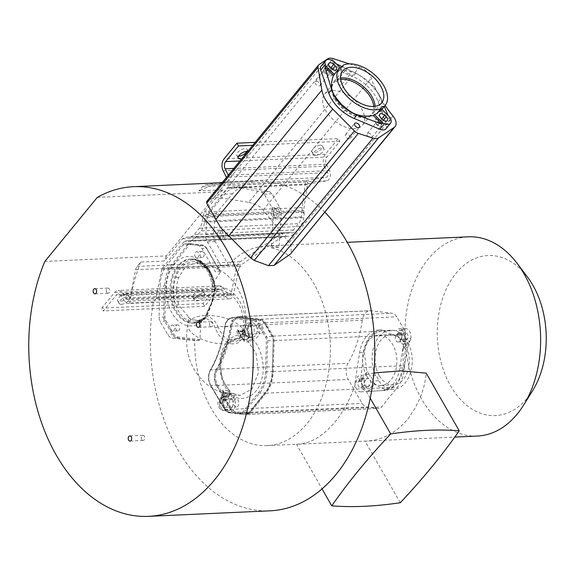 <?xml version="1.0" encoding="UTF-8"?>
<svg xmlns="http://www.w3.org/2000/svg" width="575" height="575" viewBox="0 0 575 575"><rect width="100%" height="100%" fill="white"/><g stroke="black" fill="none" stroke-linecap="round" stroke-linejoin="round"><path stroke-width="0.43" stroke-dasharray="2.88 2.16" d="M182.943 245.137A5.786 3.932 87.4 0 1 185.287 243.829A5.786 3.932 87.4 0 1 185.725 243.843L197.455 245.237A9.351 6.354 87.4 0 1 201.94 248.623L215.452 271.817A99.719 67.757 87.4 0 1 220.714 265.384L207.417 241.938A9.789 6.648 87.4 0 1 205.857 234.571L207.079 217.487A6.109 4.147 87.4 0 1 208.517 213.512L224.645 194.185A31.072 21.11 87.4 0 1 236.943 187.493A31.072 21.11 87.4 0 1 240.408 187.752L261.496 191.885L264.248 194.134L271.874 207.668A9.674 6.577 87.4 0 1 273.412 214.957L271.364 245.647A12.348 8.388 87.4 0 1 271.113 247.645A99.719 67.757 87.4 0 1 313.799 283.446A99.719 67.757 87.4 0 1 325.162 387.607A99.719 67.757 87.4 0 1 267.073 445.611A99.719 67.757 87.4 0 1 211.298 408.537A99.719 67.757 87.4 0 1 194.724 340.551A12.025 8.172 87.4 0 1 194.257 340.587A12.025 8.172 87.4 0 1 193.344 340.558L172.284 338.057A9.351 6.354 87.4 0 1 167.799 334.664L160.03 321.332A5.786 3.932 87.4 0 1 159.052 317.192L160.001 286.163A30.748 20.894 87.4 0 1 167.059 264.888L182.943 245.137L187.565 244.928A5.786 3.932 87.4 0 1 189.908 243.613A5.786 3.932 87.4 0 1 190.347 243.635L202.077 245.029A9.351 6.354 87.4 0 1 206.562 248.414L220.297 272.176A99.719 67.757 87.4 0 0 212.887 284.424L212.434 286.379L213.404 287.306L214.561 287.248L215.172 288.398C214.037 297.002 211.133 306.511 206.468 316.94L205.735 318.068L202.917 318.931L201.379 322.137A99.719 67.757 87.4 0 0 200.014 339.408L199.345 340.335A12.025 8.172 87.4 0 1 198.878 340.378A12.025 8.172 87.4 0 1 197.958 340.342L176.906 337.848A9.351 6.354 87.4 0 1 172.421 334.456L164.651 321.123A5.786 3.932 87.4 0 1 163.674 316.983L164.623 285.955A30.748 20.894 87.4 0 1 171.681 264.673L187.565 244.928A0.891 0.517 38.8 0 1 188.622 245.583A4.895 3.328 87.4 0 1 190.972 244.49L202.702 245.884A8.46 5.75 87.4 0 1 206.763 248.946L220.297 272.176L220.074 271.608L215.452 271.817M324.904 212.24A165.011 112.111 -92.6 0 0 255.056 181.154A165.011 112.111 -92.6 0 0 252.245 181.333A6.562 4.456 87.4 0 1 249.018 184.359L229.022 187.536A3.565 2.422 -92.6 0 0 227.779 188.305L206.094 214.77A3.565 2.422 -92.6 0 0 205.304 216.739L204.578 222.18A15.834 10.76 87.4 0 1 201.056 230.934L195.867 237.267A15.834 10.76 87.4 0 1 189.534 240.76A15.834 10.76 87.4 0 1 189.347 240.767L185.553 240.839A3.565 2.422 -92.6 0 0 185.509 240.846A3.565 2.422 -92.6 0 0 184.079 241.629L162.394 268.101A3.565 2.422 -92.6 0 0 161.654 269.747L155.969 297.915A6.562 4.456 87.4 0 1 153.36 302.012A165.011 112.111 -92.6 0 0 270.042 510.83M197.656 252.044A3.033 2.063 -92.6 0 0 196.628 251.699A3.033 2.063 -92.6 0 0 194.745 254.049A3.033 2.063 -92.6 0 0 195.874 257.413A3.033 2.063 -92.6 0 0 196.902 257.751A3.033 2.063 -92.6 0 0 198.792 255.401A3.033 2.063 -92.6 0 0 197.656 252.044M173.312 325.457A3.033 2.063 -92.6 0 0 172.284 325.119A3.033 2.063 -92.6 0 0 170.394 327.47A3.033 2.063 -92.6 0 0 171.53 330.826A3.033 2.063 -92.6 0 0 172.558 331.171A3.033 2.063 -92.6 0 0 174.448 328.821A3.033 2.063 -92.6 0 0 173.312 325.457M153.36 302.012L129.67 303.09A6.562 4.456 87.4 0 1 128.297 303.478A6.562 4.456 87.4 0 1 124.854 301.408L121.109 295.758A5.348 3.637 -92.6 0 0 118.306 294.069A5.348 3.637 -92.6 0 0 116.164 295.255L103.327 310.917L101.739 308.143L114.576 292.481A8.912 6.059 87.4 0 1 118.141 290.512A8.912 6.059 87.4 0 1 122.813 293.315L126.565 298.971A2.997 2.034 -92.6 0 0 128.132 299.913A2.997 2.034 -92.6 0 0 129.957 297.864L135.635 269.697A7.13 4.844 87.4 0 1 137.116 266.397L140.638 262.099L164.328 261.021L182.498 238.848L185.43 237.281L189.225 237.202A12.269 8.338 -92.6 0 0 189.369 237.195A12.269 8.338 -92.6 0 0 194.278 234.492L199.467 228.153A12.269 8.338 -92.6 0 0 202.199 221.375L202.917 215.927L204.506 211.995L222.669 189.829L198.979 190.907L202.501 186.602A7.13 4.844 87.4 0 1 204.987 185.071L219.456 182.771M203.033 303.535L204.621 306.31L217.451 290.648A5.348 3.637 87.4 0 1 219.592 289.469A5.348 3.637 87.4 0 1 222.396 291.151L226.147 296.808A6.562 4.456 -92.6 0 0 229.59 298.871A6.562 4.456 -92.6 0 0 233.572 294.386L238.783 268.575L236.893 265.276L231.243 293.257A2.997 2.034 87.4 0 1 229.425 295.306A2.997 2.034 87.4 0 1 227.858 294.364L224.106 288.715A8.912 6.059 -92.6 0 0 219.434 285.904A8.912 6.059 -92.6 0 0 215.862 287.874L203.033 303.535L101.739 308.143M185.509 240.846L284.057 236.361L281.635 237.195L241.73 264.493L238.783 268.575M286.041 236.303L288.513 236.26A15.834 10.76 -92.6 0 0 288.7 236.253A15.834 10.76 -92.6 0 0 295.04 232.753L300.229 226.421A15.834 10.76 -92.6 0 0 303.744 217.673L304.218 214.13L302.22 210.651A7.13 4.844 -92.6 0 0 302.083 211.428L301.365 216.868A12.269 8.338 87.4 0 1 298.641 223.646L293.451 229.978A12.269 8.338 87.4 0 1 288.535 232.688A12.269 8.338 87.4 0 1 288.391 232.695L284.596 232.767A7.13 4.844 -92.6 0 0 284.517 232.774A7.13 4.844 -92.6 0 0 284.05 232.825L286.041 236.303L185.553 240.839M229.022 187.536L307.532 183.964L303.65 210.335L304.218 214.13M307.532 183.964L326.622 180.83A6.562 4.456 -92.6 0 0 329.568 170.595L326.42 164.206A5.348 3.637 87.4 0 1 326.959 157.011L339.796 141.349L338.208 138.575L255.185 142.348M329.568 170.595L228.282 175.195A6.562 4.456 87.4 0 1 228.555 182.412A165.011 112.111 -92.6 0 0 198.979 190.907M252.245 181.333L228.555 182.412M222.669 189.829A165.011 112.111 -92.6 0 0 218.852 191.87L166.383 255.904L44.836 261.431M166.383 255.904A165.011 112.111 -92.6 0 0 164.328 261.021M140.638 262.099A165.011 112.111 -92.6 0 0 129.67 303.09M97.304 197.397L218.852 191.87M206.504 201.768L213.72 197.872L219.334 197.62L333.213 58.643M349.435 63.868L359.512 67.11L248.673 202.371L219.334 197.62M248.673 202.371C253.733 203.313 258.074 205.261 261.697 208.2L290.893 244.813L291.23 253.331M284.517 232.774L185.344 237.281L284.596 232.767M135.635 269.697L237.001 265.089L240.142 261.718L280.047 234.42L284.05 232.825M204.621 306.31L103.327 310.917M194.889 298.116A6.016 2.667 -29.8 0 1 192.754 297.332A6.016 2.667 -29.8 0 1 193.567 294.544A6.016 2.667 -29.8 0 1 201.07 290.569A6.016 2.667 -29.8 0 1 203.205 291.353A6.016 2.667 -29.8 0 1 202.393 294.141A6.016 2.667 -29.8 0 1 194.889 298.116M125.918 293.983A6.016 2.667 -29.8 0 1 128.053 294.767A6.016 2.667 -29.8 0 1 127.24 297.562A6.016 2.667 -29.8 0 1 119.737 301.537A6.016 2.667 -29.8 0 1 117.609 300.754A6.016 2.667 -29.8 0 1 118.414 297.958A6.016 2.667 -29.8 0 1 125.918 293.983M308.301 183.741L306.41 180.442L204.987 185.071M302.22 210.651L302.062 207.561L305.526 181.923L306.353 180.457M223.186 170.833L324.473 166.225A8.912 6.059 -92.6 0 1 325.371 154.237L338.208 138.575M324.473 166.225L327.621 172.615A2.997 2.034 87.4 0 1 326.277 177.287L306.41 180.442M222.453 182.297L224.983 181.894A2.997 2.034 -92.6 0 0 226.435 177.445M320.21 145.18A6.016 2.667 -29.8 0 1 322.338 145.964A6.016 2.667 -29.8 0 1 321.526 148.752A6.016 2.667 -29.8 0 1 314.022 152.727A6.016 2.667 -29.8 0 1 311.894 151.944A6.016 2.667 -29.8 0 1 312.707 149.155A6.016 2.667 -29.8 0 1 320.21 145.18M238.582 156.148A6.016 2.667 -29.8 0 1 236.742 155.365A6.016 2.667 -29.8 0 1 237.554 152.569A6.016 2.667 -29.8 0 1 245.058 148.594A6.016 2.667 -29.8 0 1 247.185 149.378A6.016 2.667 -29.8 0 1 246.934 151.369M339.796 141.349L252.763 145.31M315.61 155.502A6.016 2.667 150.2 0 0 323.114 151.527A6.016 2.667 150.2 0 0 323.926 148.738A6.016 2.667 150.2 0 0 321.799 147.955A6.016 2.667 150.2 0 0 314.295 151.929A6.016 2.667 150.2 0 0 313.483 154.718A6.016 2.667 150.2 0 0 315.61 155.502M241.766 158.729A6.016 2.667 150.2 0 0 247.969 154.948A6.016 2.667 150.2 0 0 248.774 152.159A6.016 2.667 150.2 0 0 247.724 151.455M195.155 297.318A6.016 2.667 150.2 0 0 194.343 300.107A6.016 2.667 150.2 0 0 196.478 300.89A6.016 2.667 150.2 0 0 203.981 296.916A6.016 2.667 150.2 0 0 204.793 294.127A6.016 2.667 150.2 0 0 202.659 293.343A6.016 2.667 150.2 0 0 195.155 297.318M121.325 304.312A6.016 2.667 150.2 0 0 128.829 300.337A6.016 2.667 150.2 0 0 129.641 297.548A6.016 2.667 150.2 0 0 127.513 296.757A6.016 2.667 150.2 0 0 120.01 300.739A6.016 2.667 150.2 0 0 119.198 303.528A6.016 2.667 150.2 0 0 121.325 304.312M141.694 439.508A2.566 1.739 87.4 0 1 141.299 437.345A2.566 1.739 87.4 0 1 142.902 435.34A2.566 1.739 87.4 0 1 144.332 436.288A2.566 1.739 87.4 0 1 144.728 438.459A2.566 1.739 87.4 0 1 143.132 440.457A2.566 1.739 87.4 0 1 141.694 439.508M106.634 292.265A2.566 1.739 87.4 0 1 106.238 290.102A2.566 1.739 87.4 0 1 107.834 288.097A2.566 1.739 87.4 0 1 109.272 289.045A2.566 1.739 87.4 0 1 109.667 291.216A2.566 1.739 87.4 0 1 108.064 293.221A2.566 1.739 87.4 0 1 106.634 292.265M209.918 325.824A2.566 1.739 87.4 0 1 209.523 323.66A2.566 1.739 87.4 0 1 211.126 321.655A2.566 1.739 87.4 0 1 212.556 322.611A2.566 1.739 87.4 0 1 212.951 324.774A2.566 1.739 87.4 0 1 211.356 326.78A2.566 1.739 87.4 0 1 209.918 325.824M359.512 67.11A12.47 7.295 -140.7 0 1 370.199 75.792A12.47 7.295 -140.7 0 1 371.263 78.135A101.2 59.225 39.3 0 0 379.931 97.161A101.2 59.225 39.3 0 0 385.142 105.513M380.046 126.673A3.033 1.775 39.3 0 0 381.045 126.234A3.033 1.775 39.3 0 0 380.442 123.546A3.033 1.775 39.3 0 0 377.351 121.95A3.033 1.775 39.3 0 0 376.352 122.389A3.033 1.775 39.3 0 0 376.956 125.077A3.033 1.775 39.3 0 0 380.046 126.673M328.181 74.843A3.033 1.775 39.3 0 0 329.173 74.412A3.033 1.775 39.3 0 0 328.577 71.717A3.033 1.775 39.3 0 0 325.479 70.128A3.033 1.775 39.3 0 0 324.48 70.567A3.033 1.775 39.3 0 0 325.083 73.255A3.033 1.775 39.3 0 0 328.181 74.843M340.731 79.407A24.517 14.346 39.3 0 0 333.802 82.858A24.517 14.346 39.3 0 0 338.646 104.614A24.517 14.346 39.3 0 0 363.688 117.48A24.517 14.346 39.3 0 0 371.73 113.936A24.517 14.346 39.3 0 0 373.75 106.461M347.106 69.144A3.033 1.775 39.3 0 0 346.114 69.582A3.033 1.775 39.3 0 0 346.711 72.27A3.033 1.775 39.3 0 0 349.808 73.866A3.033 1.775 39.3 0 0 350.8 73.427A3.033 1.775 39.3 0 0 350.204 70.739A3.033 1.775 39.3 0 0 347.106 69.144M368.18 133.134A3.033 1.775 -140.7 0 1 371.277 134.73A3.033 1.775 -140.7 0 1 371.881 137.418A3.033 1.775 -140.7 0 1 370.882 137.856A3.033 1.775 -140.7 0 1 367.792 136.261A3.033 1.775 -140.7 0 1 367.188 133.572A3.033 1.775 -140.7 0 1 368.18 133.134M316.315 81.312A3.033 1.775 -140.7 0 1 319.405 82.901A3.033 1.775 -140.7 0 1 320.009 85.596A3.033 1.775 -140.7 0 1 319.017 86.027A3.033 1.775 -140.7 0 1 315.919 84.439A3.033 1.775 -140.7 0 1 315.316 81.751A3.033 1.775 -140.7 0 1 316.315 81.312M332.673 90.505A24.517 14.346 -140.7 0 1 357.715 103.371A24.517 14.346 -140.7 0 1 362.566 125.12A24.517 14.346 -140.7 0 1 354.523 128.663A24.517 14.346 -140.7 0 1 329.482 115.798A24.517 14.346 -140.7 0 1 324.638 94.041A24.517 14.346 -140.7 0 1 332.673 90.505M349.255 138.834A3.033 1.775 -140.7 0 1 346.157 137.245A3.033 1.775 -140.7 0 1 345.561 134.557A3.033 1.775 -140.7 0 1 346.553 134.119A3.033 1.775 -140.7 0 1 349.65 135.707A3.033 1.775 -140.7 0 1 350.254 138.403A3.033 1.775 -140.7 0 1 349.255 138.834M340.644 85.05A3.033 1.775 -140.7 0 1 337.547 83.454A3.033 1.775 -140.7 0 1 336.95 80.766A3.033 1.775 -140.7 0 1 337.942 80.328A3.033 1.775 -140.7 0 1 341.04 81.923A3.033 1.775 -140.7 0 1 341.636 84.611A3.033 1.775 -140.7 0 1 340.644 85.05M202.932 251.8A3.033 2.063 -92.6 0 0 201.904 251.455A3.033 2.063 -92.6 0 0 200.014 253.805A3.033 2.063 -92.6 0 0 201.149 257.169A3.033 2.063 -92.6 0 0 202.177 257.514A3.033 2.063 -92.6 0 0 204.068 255.163A3.033 2.063 -92.6 0 0 202.932 251.8M178.588 325.22A3.033 2.063 -92.6 0 0 177.56 324.875A3.033 2.063 -92.6 0 0 175.67 327.225A3.033 2.063 -92.6 0 0 176.805 330.589A3.033 2.063 -92.6 0 0 177.833 330.934A3.033 2.063 -92.6 0 0 179.723 328.584A3.033 2.063 -92.6 0 0 178.588 325.22M214.561 287.248A32.099 21.807 -92.6 0 0 191.533 258.987C204.686 260.173 212.577 269.812 215.201 287.902L215.172 288.398A31.129 21.146 87.4 0 0 187.098 261.316A31.129 21.146 87.4 0 0 176.209 306.561C180.996 317.601 187.809 322.748 196.657 322.007L202.925 319.463L205.584 316.329L211.765 302.414L214.54 290.138L214.475 285.567C212.103 272.845 206.583 264.917 197.908 261.776C187.357 260.518 180.04 265.585 175.972 276.985C172.708 286.81 172.787 296.671 176.209 306.561A2.674 0.898 159.5 0 1 179.235 305.857L190.979 319.643L198.677 320.541L204.492 318.09L206.138 316.063L212.613 301.659L215.474 288.779L215.122 285.775L208.394 269.596L196.506 262.588L185.394 266.714L178.588 277.624C175.583 286.997 175.799 296.405 179.235 305.857M220.714 265.384L228.505 265.025A99.719 67.757 87.4 0 1 265.815 246.021A99.719 67.757 87.4 0 1 278.911 247.286A12.348 8.388 -92.6 0 0 279.162 245.295L281.211 214.604A9.674 6.577 -92.6 0 0 279.666 207.316L272.04 193.782L269.294 191.533L248.199 187.4A31.072 21.11 -92.6 0 0 244.742 187.141A31.072 21.11 -92.6 0 0 232.444 193.833L216.315 213.153A6.109 4.147 -92.6 0 0 214.87 217.127L213.656 234.212A9.789 6.648 -92.6 0 0 215.215 241.586L228.505 265.025M271.113 247.645L278.911 247.286M477.336 436.051A99.719 67.757 87.4 0 1 421.554 398.978A99.719 67.757 87.4 0 1 410.191 294.817A99.719 67.757 87.4 0 1 468.28 236.814M194.724 340.551L194.257 340.587M373.872 372.959L357.672 376.266C353.74 391.194 347.357 404.937 338.524 417.493C325.5 434.887 311.492 443.814 296.499 444.267L454.796 437.072M267.073 445.611L297.081 444.245L296.499 444.267L322.05 488.879M400.301 502.723L365.039 441.147C381.369 440.608 395.535 433.363 407.531 419.405C418.557 404.671 424.788 389.253 426.212 373.153M532.543 390.784A80.105 54.424 87.4 0 1 450.592 385.811A80.105 54.424 87.4 0 1 453.186 277.021A80.105 54.424 87.4 0 1 527.361 276.884M370.228 398.202L357.672 376.266M271.989 215.79A4.456 3.026 87.4 0 1 271.486 211.133A4.456 3.026 87.4 0 1 274.081 208.545A4.456 3.026 87.4 0 1 276.575 210.198A4.456 3.026 87.4 0 1 277.085 214.856A4.456 3.026 87.4 0 1 274.483 217.451A4.456 3.026 87.4 0 1 271.989 215.79M218.177 237.755A4.456 3.026 87.4 0 1 217.673 233.098A4.456 3.026 87.4 0 1 220.268 230.51A4.456 3.026 87.4 0 1 222.762 232.163A4.456 3.026 87.4 0 1 223.265 236.821A4.456 3.026 87.4 0 1 220.671 239.416A4.456 3.026 87.4 0 1 218.177 237.755M278.861 210.098A4.456 3.026 -92.6 0 0 276.367 208.438A4.456 3.026 -92.6 0 0 273.772 211.032A4.456 3.026 -92.6 0 0 274.282 215.69A4.456 3.026 -92.6 0 0 276.776 217.343A4.456 3.026 -92.6 0 0 279.371 214.755A4.456 3.026 -92.6 0 0 278.861 210.098M225.048 232.063A4.456 3.026 -92.6 0 0 222.554 230.403A4.456 3.026 -92.6 0 0 219.959 232.997A4.456 3.026 -92.6 0 0 220.469 237.655A4.456 3.026 -92.6 0 0 222.956 239.308A4.456 3.026 -92.6 0 0 225.558 236.713A4.456 3.026 -92.6 0 0 225.048 232.063M217.939 326.758A4.456 3.184 159.1 0 1 215.251 327.973C217.86 334.614 221.605 339.351 226.493 342.175A4.456 2.623 124.8 0 0 227.973 339.732L239.071 339.228L239.638 338.675C242.513 334.966 243.822 330.603 243.548 325.594L217.939 326.765C220.793 332.896 224.142 337.216 227.973 339.732L230.898 341.298C234.959 342.096 237.683 341.406 239.071 339.228A4.456 2.501 43.5 0 1 239.71 341.119L240.357 340.436C243.62 335.721 245.216 330.294 245.151 324.156A72.414 46.288 127.1 0 0 215.122 285.775L214.475 285.567M226.493 342.175L230.014 343.649C234.873 344.31 238.107 343.469 239.71 341.119M245.151 324.156A4.456 2.602 0.5 0 1 243.548 325.594A69.625 44.505 127.1 0 0 215.474 288.779A2.674 1.38 7.1 0 0 214.461 289.678A2.674 1.38 7.1 0 0 214.54 290.138M223.258 391.769L226.651 393.063A80.816 51.657 127.1 0 0 232.789 393.437L240.019 395.406L251.922 389.174L258.398 372.816L256.177 353.697L248.803 342.276A23.582 15.072 -52.9 0 1 242.916 339.617L242.916 339.617A23.582 15.072 -52.9 0 1 239.667 333.55L237.964 330L237.554 329.691L236.749 331.344A23.582 15.072 127.1 0 0 241.658 338.661L241.658 338.661A23.582 15.072 127.1 0 0 245.884 340.069L249.334 337.173C243.304 331.646 227.218 334.549 222.194 350.966C215.891 366.153 223.021 388.197 230.108 393.084L229.943 390.899C222.834 383.388 219.837 373.175 220.944 360.252C223.711 345.093 228.929 338.603 239.66 337.899L227.621 342.786L220.247 358.592L221.576 378.07L228.929 390.518A80.816 51.657 -52.9 0 1 222.784 390.145L222.489 391.18L223.258 391.769A1.782 1.157 125.6 0 1 223.589 391.906A1.782 1.157 125.6 0 1 223.847 393.293L224.976 393.889A1.782 1.287 97.5 0 1 226.291 392.948A1.782 1.287 97.5 0 1 226.651 393.063M226.507 395.463A1.782 1.215 87.4 0 1 225.493 396.419L228.433 396.283A1.782 1.215 87.4 0 0 229.447 395.334L226.507 395.463L221.188 398.101L220.146 400.48L222.827 392.394L222.697 391.216L226.306 392.948L232.336 393.314A1.782 1.229 89.6 0 0 231.258 394.27A82.584 52.792 127.1 0 1 224.976 393.889L223.1 399.546L220.592 403.111A1.782 0.625 -22.8 0 1 220.433 403.233A1.006 0.683 -92.6 0 0 219.779 402.737A1.782 1.308 -96.6 0 0 219.772 402.486L223.028 392.668A1.782 1.128 128.5 0 0 222.841 391.345M233.579 393.638L232.789 393.437A1.782 1.229 89.6 0 0 232.35 393.314L233.601 393.652L234.212 396.182L233.759 397.548A1.782 0.819 -31.1 0 1 231.56 398.755A7.13 4.844 87.4 0 1 232.48 406.266A7.13 4.844 87.4 0 1 228.297 410.5A7.13 4.844 87.4 0 1 223.136 403.592A7.13 4.844 87.4 0 1 227.65 396.247A7.13 4.844 87.4 0 1 228.275 396.276A1.782 1.215 87.4 0 0 228.433 396.283A1.782 1.782 0 0 0 230.043 395.068A1.782 0.64 18.3 0 1 229.447 395.334L229.892 393.968L229.339 392.826A82.584 52.792 -52.9 0 1 223.064 392.445L223.847 393.293L220.592 403.111A1.258 0.855 87.4 0 0 219.772 402.486L223.028 392.668M223.064 392.445A1.782 1.287 -82.5 0 0 222.784 390.145M219.779 402.737C218.989 402.414 219.42 401.012 221.08 398.518L225.335 396.412L228.275 396.276A1.782 1.301 98.2 0 0 229.655 394.443L230.108 393.084A1.782 0.64 18.3 0 1 230.496 393.688L229.871 390.835M219.808 403.743A7.13 4.557 127.1 0 0 220.735 409.199A7.13 4.557 127.1 0 0 222.942 409.824A7.13 4.844 87.4 0 1 220.268 401.911A7.13 4.844 87.4 0 1 224.71 396.383A7.13 4.844 87.4 0 1 225.335 396.412A1.782 1.215 87.4 0 0 225.493 396.419L221.08 398.518M231.258 394.27L231.811 395.413L231.358 396.779L228.419 396.908L223.1 399.546L224.365 400.998C222.036 403.018 220.728 403.765 220.433 403.233M249.227 337.618L246.078 340.134A0.891 0.64 96.8 0 1 245.884 340.069L246.078 340.134A0.891 0.64 96.8 0 0 246.725 339.66L249.227 337.618L249.5 336.792L249.119 335.994L246.179 336.131C242.521 334.478 241.292 332.738 242.492 330.927A0.891 0.431 9.6 0 0 242.822 330.661A0.891 0.431 9.6 0 0 242.772 330.467L243.872 329.863L244.598 330.417A0.891 0.525 122 0 1 244.008 331.171A8.122 5.189 -52.9 0 1 239.02 331.121L237.647 329.971L237.942 331.265A9.013 5.764 127.1 0 0 242.492 330.927L243.189 330.553L244.008 331.171L244.411 332.379A0.891 0.431 -170.4 0 1 245.446 332.487L247.696 337.022L252.648 337.079A7.13 4.844 87.4 0 1 251.663 336.979L252.612 338.625L252.339 339.444L248.803 342.276A0.891 0.64 -83.2 0 1 248.644 341.112A22.691 14.504 -52.9 0 1 239.854 332.717L238.467 330.589A0.891 0.604 -53.5 0 1 238.352 330.294M244.598 330.417L245.446 332.487M248.644 341.112L251.138 339.063L251.412 338.237L251.038 337.446L248.091 337.575C244.44 335.929 243.211 334.19 244.411 332.379A9.013 5.764 -52.9 0 1 239.854 332.717A0.891 0.604 -12.1 0 0 239.667 333.55M246.732 339.66A22.691 14.504 127.1 0 1 237.942 331.265A0.891 0.604 167.9 0 1 236.749 331.344M238.467 330.589A8.122 5.189 -52.9 0 0 239.02 331.121L238.201 330.503A8.122 5.189 127.1 0 1 237.647 329.971A0.891 0.539 -52.4 0 1 237.554 329.691M242.492 330.927L243.189 330.553A0.891 0.604 132.6 0 0 243.872 329.863M249.5 336.792L248.989 334.959L246.05 335.088L243.175 333.601L242.772 330.467M229.892 390.849L228.929 390.518A1.782 1.229 -90.4 0 1 229.339 392.826M231.811 395.413A1.782 0.64 -161.7 0 1 234.212 396.182C240.939 401.76 256.903 397.347 261.251 380.65C267.001 364.83 258.987 343.512 252.339 339.444L251.138 339.063M249.643 335.225L248.989 334.959A7.13 4.844 87.4 0 1 247.753 327.304A7.13 4.844 87.4 0 1 251.994 322.827C247.868 324.875 247.085 329.008 249.643 335.225L249.607 336.346A8.912 6.059 87.4 0 1 248.458 324.968A8.912 6.059 87.4 0 1 255.846 321.72A8.46 5.75 -92.6 0 0 253.733 320.872L232.681 318.37A11.133 7.568 -92.6 0 0 224.918 326.823A102.537 69.668 87.4 0 1 210.45 370.473A11.133 7.568 -92.6 0 0 210.615 384.912L224.559 408.854A8.46 5.75 -92.6 0 0 226.277 410.888L228.606 411.988L240.35 413.31A4.895 3.328 -92.6 0 0 242.7 412.217L258.592 392.466A29.857 20.29 -92.6 0 0 265.442 371.802L266.39 340.774A4.895 3.328 -92.6 0 0 265.564 337.273L257.823 323.89L255.846 321.72A0.891 0.575 -54.4 0 1 256.745 320.893A9.351 6.354 -92.6 0 0 254.416 319.952L233.364 317.457A12.025 8.172 -92.6 0 0 232.451 317.422A12.025 8.172 -92.6 0 0 224.983 326.586A101.646 69.065 87.4 0 1 210.63 369.854A12.025 8.172 -92.6 0 0 210.817 385.451L224.76 409.386A9.351 6.354 -92.6 0 0 226.658 411.643L229.238 412.771L240.975 414.165A5.786 3.932 -92.6 0 0 241.414 414.18A5.786 3.932 -92.6 0 0 243.757 412.872L259.641 393.128A30.748 20.894 -92.6 0 0 266.699 371.845L267.648 340.817A5.786 3.932 -92.6 0 0 266.671 336.677L258.894 323.344L256.745 320.893M229.892 393.968A1.782 0.64 18.3 0 0 230.496 393.702L230.043 395.068A1.782 0.64 18.3 0 0 229.655 394.443A8.912 6.059 87.4 0 0 223.474 400.459A8.912 6.059 87.4 0 0 226.277 410.888A0.891 0.561 128.5 0 0 226.658 411.643M228.419 396.908A1.782 1.215 -92.6 0 0 228.62 398.892L224.365 400.998M224.559 408.854A0.891 0.403 149.8 0 0 224.444 409.271L226.37 411.556L230.942 412.979A0.891 0.647 96.8 0 1 230.395 412.124A8.912 6.059 87.4 0 0 235.031 406.446A8.912 6.059 87.4 0 0 233.759 397.548A1.782 0.64 -161.7 0 0 231.358 396.779A1.782 1.215 -92.6 0 0 231.56 398.755L228.62 398.892A7.13 4.844 87.4 0 1 229.533 406.403A7.13 4.844 87.4 0 1 225.357 410.629A7.13 4.844 87.4 0 1 222.942 409.824M240.35 413.31A0.891 0.647 96.8 0 0 240.896 414.165L230.942 412.979A0.891 0.647 96.8 0 0 231.021 412.987M251.412 338.237L252.612 338.625A8.912 6.059 87.4 0 0 258.556 335.347A8.912 6.059 87.4 0 0 258.966 325.953A0.891 0.403 -30.2 0 1 260.072 325.357M272.421 336.964L264.651 323.624A8.46 5.75 -92.6 0 0 260.597 320.562L239.545 318.061A11.133 7.568 -92.6 0 0 231.783 326.514A102.537 69.668 -92.6 0 1 217.307 370.163A11.133 7.568 -92.6 0 0 217.479 384.603L231.423 408.537A8.46 5.75 -92.6 0 0 235.477 411.607L247.207 412.994A4.895 3.328 -92.6 0 0 249.564 411.901L265.449 392.157A29.857 20.29 -92.6 0 0 272.306 371.493L273.254 340.465A4.895 3.328 -92.6 0 0 272.421 336.964A0.891 0.403 149.8 0 0 272.543 336.54A0.891 0.403 149.8 0 0 272.227 336.425L266.671 336.677A0.891 0.403 -30.2 0 0 265.564 337.273M230.884 326.197A12.485 8.481 87.4 0 1 238.632 316.688A12.485 8.481 87.4 0 1 239.581 316.717L260.64 319.218A9.804 6.663 87.4 0 1 265.341 322.769L273.111 336.109A6.239 4.241 87.4 0 1 274.167 340.572L273.218 371.601A31.208 21.203 87.4 0 1 266.06 393.192L250.168 412.943A6.239 4.241 87.4 0 1 247.645 414.352A6.239 4.241 87.4 0 1 247.171 414.338L235.441 412.943A9.804 6.663 87.4 0 1 230.733 409.393L216.789 385.451A12.485 8.481 87.4 0 1 216.603 369.265A101.193 68.756 -92.6 0 0 230.884 326.197L362.3 320.217A12.485 8.481 87.4 0 1 370.048 310.708A12.485 8.481 87.4 0 1 370.997 310.744L392.057 313.246A9.804 6.663 87.4 0 1 396.757 316.796L404.527 330.136A6.239 4.241 87.4 0 1 405.583 334.592L404.635 365.628A31.208 21.203 87.4 0 1 397.476 387.219L381.584 406.963A6.239 4.241 87.4 0 1 379.062 408.379A6.239 4.241 87.4 0 1 378.587 408.358L366.857 406.971A9.804 6.663 87.4 0 1 362.149 403.413L348.206 379.478A12.485 8.481 87.4 0 1 348.019 363.292A101.193 68.756 -92.6 0 0 362.3 320.217M361.697 381.484L355.163 381.778L359.605 352.676A30.31 20.599 87.4 0 1 378.149 330.043L382.174 329.863C371.903 331.286 365.722 338.833 363.63 352.497L360.683 379.629L361.977 379.644L361.697 381.484A8.021 5.455 -92.6 0 0 362.897 388.542A8.021 5.455 -92.6 0 0 367.389 391.525A8.021 5.455 -92.6 0 0 367.439 391.518L385.336 390.403C394.472 389.038 400.653 381.491 403.887 367.77L409.242 340.529L403.032 348.105L404.326 347.997L410.564 340.393L409.242 340.529M410.564 340.393L410.845 338.553L404.304 338.855A8.021 5.455 -92.6 0 0 398.612 328.814A8.021 5.455 -92.6 0 0 398.561 328.821M404.304 338.855L399.862 367.957A30.31 20.599 87.4 0 1 381.311 390.59L367.439 391.518M355.163 381.778A8.021 5.455 -92.6 0 0 360.856 391.819A8.021 5.455 -92.6 0 0 360.906 391.812M366.785 376.115A25.185 17.113 87.4 0 1 363.918 349.808A25.185 17.113 87.4 0 1 378.587 335.153A25.185 17.113 87.4 0 1 392.675 344.518A25.185 17.113 87.4 0 1 395.55 370.825A25.185 17.113 87.4 0 1 380.88 385.48A25.185 17.113 87.4 0 1 366.785 376.115M359.943 379.457A3.788 2.573 87.4 0 1 361.459 378.623A3.788 2.573 87.4 0 1 364.018 381.088A3.788 2.573 87.4 0 1 363.321 385.351L362.178 386.752A3.788 2.573 87.4 0 1 360.662 387.586A3.788 2.573 87.4 0 1 358.103 385.121A3.788 2.573 87.4 0 1 358.8 380.851L359.943 379.457L366.476 379.162A3.788 2.573 87.4 0 1 367.993 378.321A3.788 2.573 87.4 0 1 370.113 379.73A3.788 2.573 87.4 0 1 369.854 385.056L368.712 386.457A3.788 2.573 87.4 0 1 367.195 387.291A3.788 2.573 87.4 0 1 365.075 385.882A3.788 2.573 87.4 0 1 365.333 380.557L366.476 379.162M396.146 335.283L397.289 333.881A3.788 2.573 87.4 0 1 398.806 333.047A3.788 2.573 87.4 0 1 401.364 335.52A3.788 2.573 87.4 0 1 400.667 339.782L399.524 341.176A3.788 2.573 87.4 0 1 398.008 342.017A3.788 2.573 87.4 0 1 395.449 339.545A3.788 2.573 87.4 0 1 396.146 335.283L402.68 334.981L403.823 333.586A3.788 2.573 87.4 0 1 405.339 332.745A3.788 2.573 87.4 0 1 407.459 334.154A3.788 2.573 87.4 0 1 407.201 339.48L406.058 340.882A3.788 2.573 87.4 0 1 404.541 341.715A3.788 2.573 87.4 0 1 402.421 340.307A3.788 2.573 87.4 0 1 402.68 334.981M410.845 338.553A8.021 5.455 -92.6 0 0 409.637 331.502A8.021 5.455 -92.6 0 0 405.152 328.519A8.021 5.455 -92.6 0 0 405.095 328.519M402.45 328.663L396.24 336.238L382.468 330.603L373.757 333.759L367.705 340.896L364.262 351.936L366.886 372.054L360.683 379.629M361.977 379.644L368.208 372.039L366.886 372.054M368.733 391.438L374.965 383.834A29.555 20.082 87.4 0 1 372.622 380.973A6.684 4.543 -92.6 0 0 371.608 377.912A6.684 4.543 -92.6 0 0 369.718 375.913A29.555 20.082 87.4 0 1 368.208 372.039M408.696 343.857A6.684 4.543 87.4 0 1 406.812 341.859A6.684 4.543 87.4 0 1 405.799 338.797A29.555 20.082 -92.6 0 0 390.806 330.23A29.555 20.082 -92.6 0 0 374.045 345.956A29.555 20.082 -92.6 0 0 375.604 375.647A6.684 4.543 87.4 0 1 377.488 377.646A6.684 4.543 87.4 0 1 378.501 380.707A29.555 20.082 -92.6 0 0 393.494 389.275A29.555 20.082 -92.6 0 0 410.255 373.549A29.555 20.082 -92.6 0 0 408.696 343.857L402.816 344.13A29.555 20.082 87.4 0 1 404.326 347.997M403.032 348.105L403.269 368.331L399.129 379.399L393.099 386.537L385.157 389.656L373.685 383.92L367.475 391.496M374.965 383.834L373.685 383.92M378.501 380.707L372.622 380.973M375.604 375.647L369.718 375.913M379.205 375.547A25.185 17.113 87.4 0 1 376.338 349.241A25.185 17.113 87.4 0 1 391.007 334.592A25.185 17.113 87.4 0 1 405.095 343.958A25.185 17.113 87.4 0 1 407.963 370.264A25.185 17.113 87.4 0 1 393.293 384.912A25.185 17.113 87.4 0 1 379.205 375.547M405.799 338.797L399.912 339.063A6.684 4.543 -92.6 0 0 400.933 342.125A6.684 4.543 -92.6 0 0 402.816 344.13M403.808 328.598L397.569 336.202A29.555 20.082 87.4 0 1 399.912 339.063M397.569 336.202L396.24 336.238M215.251 327.973A36.419 23.28 -52.9 0 0 204.492 318.09A2.674 1.782 56.6 0 0 203.536 318.284M203.528 318.284A2.674 1.782 56.6 0 0 202.925 319.463M258.024 327.721A4.011 2.724 87.4 0 1 260.31 325.572A4.011 2.724 87.4 0 1 262.955 331.444A4.011 2.724 87.4 0 1 260.669 333.593A4.011 2.724 87.4 0 1 258.024 327.721M251.649 331.955A4.011 2.724 -92.6 0 0 249.004 326.09A4.011 2.724 -92.6 0 0 246.725 328.239A4.011 2.724 -92.6 0 0 249.37 334.104A4.011 2.724 -92.6 0 0 251.649 331.955M227.305 405.375A4.011 2.724 -92.6 0 0 224.66 399.51A4.011 2.724 -92.6 0 0 222.381 401.659A4.011 2.724 -92.6 0 0 225.019 407.524A4.011 2.724 -92.6 0 0 227.305 405.375M233.68 401.142A4.011 2.724 87.4 0 1 235.958 398.993A4.011 2.724 87.4 0 1 238.603 404.857A4.011 2.724 87.4 0 1 236.325 407.007A4.011 2.724 87.4 0 1 233.68 401.142M380.938 110.644A29.555 17.293 39.3 0 0 381.85 109.336L380.945 110.429C384.33 97.441 376.373 91.583 370.667 84.309C363.033 78.25 357.643 70.775 340.918 70.438L341.802 69.323A29.555 17.293 39.3 0 0 339.099 70.229A6.684 3.91 -140.7 0 1 338.567 71.487A6.684 3.91 -140.7 0 1 338.078 71.933A6.684 3.91 -140.7 0 1 335.879 72.45A29.555 17.293 39.3 0 0 335.218 73.183M341.564 67.225L339.099 70.229M377.063 113.591A6.684 3.91 -140.7 0 1 377.595 112.341A6.684 3.91 -140.7 0 1 378.077 111.895A6.684 3.91 -140.7 0 1 378.717 111.572M340.005 67.419L335.879 72.45M385.947 128.814A8.021 4.693 39.3 0 0 386.278 124.876L378.192 101.84A30.31 17.739 39.3 0 0 352.892 76.568L327.089 65.737A8.021 4.693 39.3 0 0 321.626 65.658A8.021 4.693 39.3 0 0 321.044 66.197M375.087 106.317A25.185 14.742 -140.7 0 1 372.981 113.469A25.185 14.742 -140.7 0 1 371.148 115.144A25.185 14.742 -140.7 0 1 342.556 107.532A25.185 14.742 -140.7 0 1 334.018 81.542A25.185 14.742 -140.7 0 1 335.843 79.868A25.185 14.742 -140.7 0 1 340.616 78.071M376.309 123.46A3.788 2.221 -140.7 0 1 375.252 119.765A3.788 2.221 -140.7 0 1 375.525 119.514A3.788 2.221 -140.7 0 1 380.053 120.879L381.62 122.439A3.788 2.221 -140.7 0 1 382.677 126.133A3.788 2.221 -140.7 0 1 382.397 126.385A3.788 2.221 -140.7 0 1 377.868 125.019L376.309 123.46L380.887 117.868M329.123 69.992L330.683 71.552A3.788 2.221 -140.7 0 1 331.739 75.246A3.788 2.221 -140.7 0 1 331.466 75.498A3.788 2.221 -140.7 0 1 326.938 74.132L325.378 72.572A3.788 2.221 -140.7 0 1 324.314 68.878A3.788 2.221 -140.7 0 1 324.595 68.626A3.788 2.221 -140.7 0 1 329.123 69.992L330.855 67.879M342.082 66.592L355.717 73.126C367.655 79.343 376.086 87.767 381.009 98.397L384.337 106.504M380.945 110.429L389.412 118.888L388.024 115.51M336.289 63.818L332.451 61.978L340.918 70.438M389.412 118.888L390.353 117.832M341.802 69.323L339.947 67.469M332.451 61.978L333.299 60.828M185.725 243.843L190.347 243.635A0.891 0.647 96.8 0 1 190.426 243.635L202.156 245.029A0.891 0.647 96.8 0 0 202.077 245.029L197.455 245.237M226.147 296.808L124.854 301.408M155.969 297.915L233.572 294.386M240.156 266.182L161.654 269.747M162.394 268.101L241.73 264.493M281.635 237.195L184.079 241.629M288.513 236.26L189.347 240.767M195.867 237.267L295.04 232.753M300.229 226.421L201.056 230.934M204.578 222.18L303.744 217.673M303.808 212.261L205.304 216.739M206.094 214.77L303.65 210.335M307.115 184.697L227.779 188.305M326.622 180.83L249.018 184.359M240.142 261.718L137.116 266.397M182.498 238.848L280.047 234.42M121.109 295.758L222.396 291.151M114.576 292.481L215.862 287.874M224.106 288.715L122.813 293.315M126.565 298.971L227.858 294.364M231.243 293.257L129.957 297.864M326.42 164.206L233.831 168.417M302.062 207.561L204.506 211.995M202.501 186.602L305.526 181.923M202.917 215.927L302.083 211.428M301.365 216.868L202.199 221.375M199.467 228.153L298.641 223.646M293.451 229.978L194.278 234.492M189.225 237.202L288.391 232.695M224.983 181.894L326.277 177.287M327.621 172.615L226.334 177.222M325.371 154.237L224.077 158.844M239.933 160.971L326.959 157.011M217.451 290.648L116.164 295.255M206.849 201.487L318.96 64.673M327.606 58.894L213.72 197.872M263.293 209.904L371.263 78.135M289.268 242.513L392.948 115.992M212.887 284.424A34.773 23.625 -92.6 0 0 182.333 257.88A34.773 23.625 -92.6 0 0 168.238 304.096A34.773 23.625 -92.6 0 0 201.379 322.137M200.014 339.408A11.133 7.568 87.4 0 1 198.641 339.43L177.589 336.928A8.46 5.75 87.4 0 1 173.528 333.859L165.758 320.527A4.895 3.328 87.4 0 1 164.932 317.026L165.88 285.998A29.857 20.29 87.4 0 1 172.73 265.334L188.622 245.583M198.641 339.43A0.891 0.647 -83.2 0 1 197.958 340.342L193.344 340.558M177.589 336.928A0.891 0.647 -83.2 0 1 176.906 337.848L172.284 338.057M173.528 333.859A0.891 0.403 -30.2 0 1 172.421 334.456L167.799 334.664M165.758 320.527A0.891 0.403 -30.2 0 1 164.651 321.123L160.03 321.332M164.932 317.026L159.052 317.192M165.88 285.998L160.001 286.163M172.73 265.334A0.891 0.517 38.8 0 0 171.681 264.673L167.059 264.888M190.972 244.49A0.891 0.647 96.8 0 0 190.426 243.635L185.287 243.829M202.702 245.884A0.891 0.647 96.8 0 0 202.156 245.029C203.298 244.792 204.873 245.956 206.878 248.529A0.891 0.403 149.8 0 0 206.562 248.414L201.94 248.623M206.763 248.946A0.891 0.403 149.8 0 0 206.878 248.529L220.397 271.738M271.364 245.647L279.162 245.295M281.211 214.604L273.412 214.957M271.874 207.668L279.666 207.316M272.04 193.782L264.248 194.134M261.496 191.885L269.294 191.533M248.199 187.4L240.408 187.752M224.645 194.185L232.444 193.833M216.315 213.153L208.517 213.512M207.079 217.487L214.87 217.127M213.656 234.212L205.857 234.571M207.417 241.938L215.215 241.586M203.902 318.457A32.099 21.807 87.4 0 1 193.286 323.172A32.099 21.807 87.4 0 1 170.042 292.1A32.099 21.807 87.4 0 1 190.368 259.045A32.099 21.807 87.4 0 1 213.404 287.306M212.434 286.379C209.027 268.762 201.674 259.656 190.368 259.045L191.533 258.987A32.099 21.807 -92.6 0 0 171.206 292.043A32.099 21.807 -92.6 0 0 194.451 323.114A32.099 21.807 -92.6 0 0 205.059 318.399M198.677 320.541A2.674 1.926 80.4 0 0 198.03 320.505A2.674 1.926 80.4 0 0 196.657 322.007A31.129 21.146 -92.6 0 0 206.468 316.94M178.588 277.624A2.674 0.978 -160.4 0 1 175.972 276.985M230.898 341.298A4.456 2.882 110.1 0 1 230.014 343.649A28.75 13.419 -169 0 1 194.005 334.794A28.75 13.419 -169 0 1 187.96 324.163A28.75 13.419 -169 0 1 208.064 315.395A28.75 13.419 -169 0 1 238.359 324.552A28.75 13.419 -169 0 1 244.404 335.182A28.75 13.419 -169 0 1 240.357 340.436A4.456 2.307 38.9 0 0 239.638 338.675M223.438 392.991A1.782 1.143 127.1 0 0 223.215 391.632A1.782 1.143 127.1 0 0 222.87 391.482M248.091 337.575A0.891 0.604 87.4 0 1 248.723 337.115A7.13 4.844 87.4 0 0 249.701 337.216L252.648 337.079A7.13 4.844 87.4 0 0 257.162 329.734A7.13 4.844 87.4 0 0 251.994 322.827L249.054 322.963A7.13 4.844 87.4 0 1 254.222 329.87A7.13 4.844 87.4 0 1 249.701 337.216A7.13 7.13 0 0 1 247.696 337.022L251.541 336.964A0.891 0.604 87.4 0 1 251.663 336.979M251.038 337.446A0.891 0.604 87.4 0 1 251.541 336.964L251.936 337.007M246.179 336.131A0.891 0.604 -92.6 0 0 246.05 335.088A7.13 4.844 87.4 0 1 244.813 327.441A7.13 4.844 87.4 0 1 249.054 322.963A7.13 7.13 0 0 0 243.175 333.601L242.83 330.46C239.991 331.257 238.445 331.272 238.201 330.503A8.122 5.189 127.1 0 0 243.189 330.553M249.119 335.994A0.891 0.604 -92.6 0 0 248.989 334.959M243.577 330.877A0.891 0.568 127.1 0 0 244.21 330.151M257.823 323.89A0.891 0.403 -30 0 1 258.894 323.344L264.457 323.092L272.227 336.425A5.786 3.932 87.4 0 1 273.204 340.565L272.255 371.594A30.748 20.894 87.4 0 1 265.197 392.876L249.313 412.62A5.786 3.932 87.4 0 1 246.97 413.928A5.786 3.932 87.4 0 1 246.531 413.914L240.975 414.165A0.891 0.647 96.8 0 1 240.896 414.165L246.97 413.928L249.607 412.491A0.891 0.517 -141.2 0 1 249.313 412.62L243.757 412.872A0.891 0.517 38.8 0 1 242.7 412.217M253.733 320.872A0.891 0.647 -83.2 0 1 254.416 319.952L259.972 319.7A9.351 6.354 87.4 0 1 264.457 323.092A0.891 0.403 149.8 0 1 264.773 323.207L272.543 336.54L273.492 340.515L266.39 340.774M232.681 318.37A0.891 0.647 -83.2 0 1 233.364 317.457L238.912 317.199L259.972 319.7A0.891 0.647 96.8 0 1 260.051 319.707C261.194 319.47 262.768 320.634 264.773 323.207A0.891 0.403 149.8 0 1 264.651 323.624M224.918 326.823L230.532 326.334A12.025 8.172 87.4 0 1 238 317.17A12.025 8.172 87.4 0 1 238.912 317.199A0.891 0.647 96.8 0 1 238.992 317.206L260.051 319.707A0.891 0.647 96.8 0 1 260.597 320.562M210.45 370.473A0.891 0.446 -150 0 1 210.328 369.998A0.891 0.446 -150 0 1 210.63 369.854L216.186 369.596A101.646 69.065 -92.6 0 0 230.532 326.334L231.783 326.514M210.615 384.912A0.891 0.403 149.8 0 0 210.5 385.329A0.891 0.403 149.8 0 0 210.817 385.451L216.365 385.192A12.025 8.172 87.4 0 1 216.186 369.596A0.891 0.446 30 0 1 217.307 370.163M239.545 318.061A0.891 0.647 96.8 0 0 238.992 317.206L232.451 317.422C228.261 318.025 225.673 321.109 224.688 326.672C222.338 342.973 217.551 357.413 210.328 369.998C207.827 375.044 207.877 380.161 210.5 385.329L224.444 409.271A0.891 0.403 149.8 0 0 224.76 409.386L230.316 409.134L216.365 385.192A0.891 0.403 -30.2 0 0 217.479 384.603M228.606 411.988A0.891 0.654 96.8 0 0 229.238 412.771L234.801 412.519A9.351 6.354 87.4 0 1 230.316 409.134A0.891 0.403 -30.2 0 0 231.423 408.537M258.592 392.466A0.891 0.517 38.8 0 0 259.641 393.128L265.197 392.876A0.891 0.517 -141.2 0 0 265.492 392.739L249.607 412.491A0.891 0.517 -141.2 0 0 249.564 411.901M265.442 371.802L272.543 371.551C272.198 380.082 269.848 387.14 265.492 392.739A0.891 0.517 -141.2 0 0 265.449 392.157M247.207 412.994A0.891 0.647 -83.2 0 1 246.531 413.914L234.801 412.519A0.891 0.647 -83.2 0 0 235.477 411.607M273.254 340.465L272.306 371.493M239.581 316.717L370.997 310.744M216.603 369.265L348.019 363.292M216.789 385.451L348.206 379.478M230.733 409.393L362.149 403.413M235.441 412.943L366.857 406.971M247.171 414.338L378.587 408.358M250.168 412.943L381.584 406.963M266.06 393.192L397.476 387.219M273.218 371.601L404.635 365.628M274.167 340.572L405.583 334.592M273.111 336.109L404.527 330.136M265.341 322.769L396.757 316.796M260.64 319.218L392.057 313.246M382.174 329.863L378.149 330.043M359.605 352.676L363.63 352.497M385.336 390.403L381.311 390.59M399.862 367.957L403.887 367.77M403.823 333.586L397.289 333.881M400.667 339.782L407.201 339.48M406.058 340.882L399.524 341.176M363.321 385.351L369.854 385.056M368.712 386.457L362.178 386.752M358.8 380.851L365.333 380.557M233.536 393.616L240.019 395.406C228.038 395.485 217.249 392.013 207.654 384.991C189.994 370.48 183.432 350.204 187.96 324.163C188.492 319.398 188.542 317.041 188.111 317.091L190.979 319.643L198.052 320.505L203.543 318.277L205.433 316.013A2.674 0.453 28.8 0 1 206.138 316.063A39.208 25.063 -52.9 0 1 217.939 326.765M212.613 301.659A2.674 0.963 18.3 0 0 211.722 302.055L205.433 316.013A2.674 0.453 28.8 0 0 205.584 316.329M238.568 330.69L239.531 333.313L244.202 341.342L244.404 335.182C246.919 322.64 246.366 310.615 242.736 299.101L238.345 289.11C234.765 282.728 230.057 277.33 224.228 272.917C215.992 266.85 206.748 263.415 196.506 262.588C201.89 261.582 213.677 273.067 214.389 285.667L214.461 289.692L211.715 302.062A2.674 0.963 18.3 0 0 211.765 302.414M390.863 119.284L386.278 124.876M378.192 101.84L381.009 98.397M355.717 73.126L352.892 76.568M327.089 65.737L331.674 60.145M330.683 71.552L332.494 69.338M325.378 72.572L329.957 66.98M331.516 68.54L326.938 74.132M381.786 118.766L380.053 120.879M382.454 119.427L377.868 125.019M381.62 122.439L383.432 120.225M229.59 298.871L128.297 303.478M288.7 236.253L189.534 240.76M222.166 182.649L255.056 181.154M219.434 285.904L118.141 290.512M229.425 295.306L128.132 299.913M288.535 232.688L189.369 237.195M323.926 148.738L322.338 145.964M313.483 154.718L311.894 151.944M248.774 152.159L247.185 149.378M238.33 158.139L236.742 155.365M194.343 300.107L192.754 297.332M219.592 289.469L118.306 294.069M204.793 294.127L203.205 291.353M129.641 297.548L128.053 294.767M119.198 303.528L117.609 300.754M143.132 440.457L130.065 441.054M142.902 435.34L129.828 435.929M108.064 293.221L94.997 293.811M107.834 288.097L94.767 288.693M211.356 326.78L198.289 327.376M211.126 321.655L198.052 322.252M371.881 137.418L381.045 126.234M367.188 133.572L376.352 122.389M320.009 85.596L329.173 74.412M315.316 81.751L324.48 70.567M362.566 125.12L371.73 113.936M324.638 94.041L333.802 82.858M345.561 134.557L354.725 123.373M350.254 138.403L359.418 127.219M336.95 80.766L346.114 69.582M341.636 84.611L350.8 73.427M201.904 251.455L196.628 251.699M202.177 257.514L196.902 257.751M177.56 324.875L172.284 325.119M177.833 330.934L172.558 331.171M265.815 246.021L347.25 242.319M236.943 187.493L244.742 187.141M274.081 208.545L276.367 208.438M274.483 217.451L276.776 217.343M220.268 230.51L222.554 230.403M220.671 239.416L222.956 239.308M205.735 318.068C202.371 321.202 198.612 322.884 194.451 323.114L193.286 323.172L202.917 318.931M228.297 410.5C226.334 410.406 224.904 408.803 224.006 405.691L223.991 400.509C226.32 395.147 226.068 397.181 227.65 396.247L224.71 396.383A7.13 7.13 0 0 0 220.735 409.199A7.13 7.13 0 0 0 225.357 410.629L228.297 410.5M238.632 316.688L370.048 310.708M247.645 414.352L379.062 408.379M360.856 391.819L367.389 391.525M398.612 328.814L405.152 328.519M385.157 389.656L393.494 389.275M382.468 330.603L390.806 330.23M398.806 333.047L405.339 332.745M398.008 342.017L404.541 341.715M378.587 335.153L391.007 334.592M380.88 385.48L393.293 384.912M361.459 378.623L367.993 378.321M360.662 387.586L367.195 387.291M249.004 326.09L260.31 325.572M249.37 334.104L260.669 333.593M224.66 399.51L235.958 398.993M225.019 407.524L236.325 407.007M377.595 112.341L381.714 107.302M338.567 71.487L342.686 66.456M372.981 113.469L381.685 102.846M334.018 81.542L342.722 70.919M324.314 68.878L328.9 63.286M331.739 75.246L336.325 69.654M375.252 119.765L379.831 114.173M382.677 126.133L387.255 120.542"/><path stroke-width="0.86" d="M148.494 516.357A165.011 112.111 87.4 0 1 45.173 432.299A165.011 112.111 87.4 0 1 44.836 261.431L97.304 197.397A165.011 112.111 87.4 0 1 133.501 186.681A165.011 112.111 87.4 0 1 244.792 294.249A165.011 112.111 87.4 0 1 214.533 479.917A165.011 112.111 87.4 0 1 148.494 516.357L270.042 510.83A165.011 112.111 -92.6 0 0 370.99 394.256A165.011 112.111 -92.6 0 0 324.904 212.24M385.142 105.513A101.2 59.225 39.3 0 0 392.948 115.992A12.47 7.295 -140.7 0 1 394.551 118.313A12.47 7.295 -140.7 0 1 395.054 126.637A12.47 7.295 -140.7 0 1 394.098 127.499L378.587 137.871L274.081 265.406L268.467 265.657L254.236 260.425L250.499 257.78L220.627 227.599L206.698 203.191L206.849 201.487M395.054 126.637L290.246 254.236L394.098 127.499M274.081 265.406L290.246 254.236M128.232 437.934A2.566 1.739 -92.6 0 0 128.627 440.105A2.566 1.739 -92.6 0 0 130.065 441.054A2.566 1.739 -92.6 0 0 131.661 439.048A2.566 1.739 -92.6 0 0 131.265 436.885A2.566 1.739 -92.6 0 0 129.828 435.929A2.566 1.739 -92.6 0 0 128.232 437.934M93.164 290.691A2.566 1.739 -92.6 0 0 93.56 292.862A2.566 1.739 -92.6 0 0 94.997 293.811A2.566 1.739 -92.6 0 0 96.593 291.805A2.566 1.739 -92.6 0 0 96.198 289.642A2.566 1.739 -92.6 0 0 94.767 288.693A2.566 1.739 -92.6 0 0 93.164 290.691M196.456 324.257A2.566 1.739 -92.6 0 0 196.851 326.42A2.566 1.739 -92.6 0 0 198.289 327.376A2.566 1.739 -92.6 0 0 199.884 325.371A2.566 1.739 -92.6 0 0 199.489 323.2A2.566 1.739 -92.6 0 0 198.052 322.252A2.566 1.739 -92.6 0 0 196.456 324.257M226.435 177.445A2.997 2.034 -92.6 0 0 226.334 177.222L223.186 170.833A8.912 6.059 87.4 0 1 224.077 158.844L236.914 143.182L238.503 145.957L225.673 161.618A5.348 3.637 -92.6 0 0 225.134 168.813L228.275 175.195M219.456 182.771L222.453 182.297M255.185 142.348L236.914 143.182M246.934 151.369A6.016 2.667 -29.8 0 1 246.373 152.174A6.016 2.667 -29.8 0 1 238.869 156.148A6.016 2.667 -29.8 0 1 238.582 156.148M252.763 145.31L238.503 145.957M247.724 151.455A6.016 2.667 150.2 0 0 246.646 151.376A6.016 2.667 150.2 0 0 239.143 155.351A6.016 2.667 150.2 0 0 238.33 158.139A6.016 2.667 150.2 0 0 240.465 158.923A6.016 2.667 150.2 0 0 241.766 158.729M378.587 137.871A9.797 5.736 -140.7 0 1 372.974 138.122L358.326 133.407A6.232 3.644 -140.7 0 1 354.437 130.949L332.731 109.042A31.194 18.256 -140.7 0 1 325.486 99.64A31.194 18.256 -140.7 0 1 321.871 90.074L318.011 67.354A6.232 3.644 -140.7 0 1 318.485 65.112A6.232 3.644 -140.7 0 1 318.96 64.673L327.606 58.894A9.797 5.736 -140.7 0 1 333.213 58.643L349.435 63.868M373.75 106.461A24.517 14.346 39.3 0 0 341.838 79.321A24.517 14.346 39.3 0 0 340.731 79.407M355.717 122.935A3.033 1.775 39.3 0 0 354.725 123.373A3.033 1.775 39.3 0 0 355.328 126.062A3.033 1.775 39.3 0 0 358.419 127.65A3.033 1.775 39.3 0 0 359.418 127.219A3.033 1.775 39.3 0 0 358.814 124.523A3.033 1.775 39.3 0 0 355.717 122.935M347.25 242.319L468.28 236.814A99.719 67.757 87.4 0 1 517.133 263.372A99.719 67.757 87.4 0 1 524.062 273.887A99.719 67.757 87.4 0 1 523.581 405.167A99.719 67.757 87.4 0 1 477.336 436.051L454.796 437.072M459.231 430.804C438.581 429.151 415.732 430.193 390.691 433.924C368.014 458.031 348.371 482.001 331.761 505.835C352.389 507.488 375.238 506.453 400.301 502.723C422.977 478.608 442.621 454.638 459.231 430.804L426.212 373.153L400.861 370.861L373.872 372.959M517.133 263.372L527.361 276.884A80.105 54.424 87.4 0 1 532.932 285.329A80.105 54.424 87.4 0 1 532.543 390.784L523.581 405.167M331.761 505.835L322.05 488.879M390.691 433.924L370.228 398.202M380.276 111.378A29.555 17.293 39.3 0 0 380.938 110.644L385.063 105.613A29.555 17.293 -140.7 0 1 384.402 106.346L380.276 111.378A6.684 3.91 -140.7 0 0 378.717 111.572M384.402 106.346A6.684 3.91 39.3 0 0 382.202 106.857A6.684 3.91 39.3 0 0 381.714 107.302A6.684 3.91 39.3 0 0 381.182 108.56A29.555 17.293 -140.7 0 1 348.184 97.542A29.555 17.293 -140.7 0 1 339.343 68.145A29.555 17.293 -140.7 0 1 340.005 67.419A6.684 3.91 39.3 0 0 342.204 66.901A6.684 3.91 39.3 0 0 342.686 66.456A6.684 3.91 39.3 0 0 343.217 65.198L341.564 67.225M343.217 65.198A29.555 17.293 -140.7 0 1 376.223 76.223A29.555 17.293 -140.7 0 1 385.063 105.613M381.182 108.56L377.063 113.591A29.555 17.293 39.3 0 1 374.354 114.504L373.405 115.625L381.872 124.085L356.917 115C344.181 109.753 335.75 101.329 331.624 89.729L324.911 67.174L333.378 75.634L334.305 74.491L325.802 65.996L325.292 64.544A8.021 4.693 -140.7 0 1 325.623 60.605A8.021 4.693 -140.7 0 1 326.205 60.066A8.021 4.693 -140.7 0 1 331.674 60.145L333.299 60.828L339.947 67.469M325.623 60.605L321.044 66.197A8.021 4.693 39.3 0 0 320.713 70.136L328.807 93.172A30.31 17.739 39.3 0 0 354.099 118.443L379.902 129.274A8.021 4.693 39.3 0 0 385.365 129.346A8.021 4.693 39.3 0 0 385.947 128.814L390.533 123.222A8.021 4.693 -140.7 0 0 390.863 119.284L390.353 117.832L381.937 109.423M390.533 123.222A8.021 4.693 -140.7 0 1 389.951 123.754A8.021 4.693 -140.7 0 1 384.488 123.683L382.857 122.993L374.354 114.504M384.639 115.288A3.788 2.221 39.3 0 0 380.111 113.922A3.788 2.221 39.3 0 0 379.831 114.173A3.788 2.221 39.3 0 0 380.887 117.868L382.454 119.427A3.788 2.221 39.3 0 0 386.982 120.793A3.788 2.221 39.3 0 0 387.255 120.542A3.788 2.221 39.3 0 0 386.199 116.847L384.639 115.288L381.786 118.766M339.343 68.145L335.218 73.183A29.555 17.293 39.3 0 0 334.305 74.491M333.378 75.634C327.707 91.411 335.951 96.916 341.442 104.456C349.298 110.249 354.394 118.076 373.405 115.625M382.857 122.993L381.872 124.085M340.616 78.071A25.185 14.742 -140.7 0 1 362.839 86.106A25.185 14.742 -140.7 0 1 375.087 106.317M388.024 115.51L384.337 106.504M336.289 63.818L342.082 66.592M333.701 64.4L335.268 65.96A3.788 2.221 39.3 0 1 336.325 69.654A3.788 2.221 39.3 0 1 336.052 69.906A3.788 2.221 39.3 0 1 331.516 68.54L329.957 66.98A3.788 2.221 39.3 0 1 328.9 63.286A3.788 2.221 39.3 0 1 329.173 63.034A3.788 2.221 39.3 0 1 333.701 64.4L330.855 67.879M379.859 104.521A25.185 14.742 39.3 0 0 381.685 102.846A25.185 14.742 39.3 0 0 373.139 76.849A25.185 14.742 39.3 0 0 344.547 69.244A25.185 14.742 39.3 0 0 342.722 70.919A25.185 14.742 39.3 0 0 351.268 96.909A25.185 14.742 39.3 0 0 379.859 104.521M325.802 65.996L324.911 67.174M233.831 168.417L225.134 168.813M225.673 161.618L239.933 160.971M332.731 109.042L228.699 235.994M215.704 219.628L321.871 90.074M318.011 67.354L206.698 203.191M268.467 265.657L372.974 138.122M358.326 133.407L254.236 260.425M250.499 257.78L354.437 130.949M356.917 115L354.099 118.443M379.902 129.274L384.488 123.683M325.292 64.544L320.713 70.136M328.807 93.172L331.624 89.729M332.494 69.338L335.268 65.96M383.432 120.225L386.199 116.847M133.501 186.681L222.166 182.649M206.504 201.768L318.485 65.112"/></g></svg>
